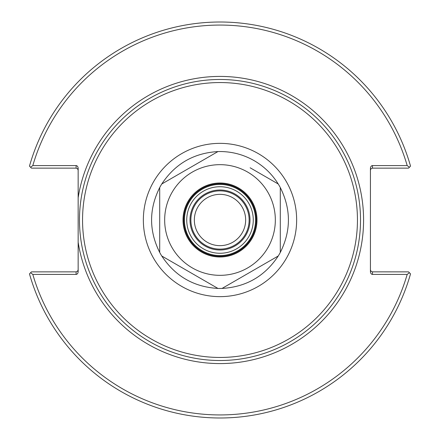 <?xml version="1.0" encoding="UTF-8"?>
<svg xmlns="http://www.w3.org/2000/svg" width="440" height="440" viewBox="0 0 440 440"><rect width="100%" height="100%" fill="white"/><g stroke="black" fill="none" stroke-linecap="round" stroke-linejoin="round"><path stroke-width="0.66" d="M78.155 170.181L77.555 168.735L76.109 168.135L31.466 168.135L30.591 167.261L32.813 165.583L76.109 165.583A2.893 2.046 -90 0 1 78.155 168.471L78.155 271.53A2.893 2.046 90 0 1 76.109 274.417L32.813 274.417L30.591 272.74L31.466 271.865L76.109 271.865L76.109 274.417M220 360.514A140.514 140.514 0 0 0 341.693 149.743A140.514 140.514 0 0 0 98.307 149.743A140.514 140.514 0 0 0 220 360.514A140.514 140.514 0 0 0 341.693 149.743A140.514 140.514 0 0 0 98.307 149.743A140.514 140.514 0 0 0 220 360.514M245.652 220A25.652 25.652 0 0 1 207.174 242.215A25.652 25.652 0 0 1 207.174 197.786A25.652 25.652 0 0 1 245.652 220M220 249.123A29.123 29.123 0 0 1 194.777 205.436A29.123 29.123 0 0 1 245.223 205.436A29.123 29.123 0 0 1 220 249.123A29.123 29.123 0 0 1 194.777 205.436A29.123 29.123 0 0 1 245.223 205.436A29.123 29.123 0 0 1 220 249.123M370.431 170.181L370.876 168.905L372.245 168.152L408.535 168.135L409.409 167.261L407.187 165.583L372.471 165.583A2.893 2.046 -90 0 0 370.431 168.471L370.431 271.53A2.893 2.046 90 0 0 372.471 274.417L407.187 274.417L409.409 272.74L408.535 271.865L372.245 271.849L370.876 271.095L370.431 269.819M409.409 272.74L410.531 273.862A198 198 0 0 1 29.469 273.862L30.591 272.74M78.155 269.819L77.555 271.266L76.109 271.865M30.591 167.261L29.469 166.139A198 198 0 0 1 410.531 166.139L409.409 167.261M32.813 165.583A194.937 194.937 0 0 1 407.187 165.583M407.187 274.417A194.937 194.937 0 0 1 32.813 274.417M159.704 187.556A68.469 68.469 0 0 1 161.755 184.008C175.076 163.818 193.809 153.005 217.954 151.564A68.469 68.469 0 0 1 222.046 151.564C233.53 151.96 244.261 155.007 254.238 160.705C264.154 166.496 272.162 174.262 278.245 184.008A68.469 68.469 0 0 1 280.297 187.556C291.115 209.187 291.115 230.813 280.297 252.445A68.469 68.469 0 0 1 278.245 255.992C264.924 276.183 246.191 286.995 222.046 288.437A68.469 68.469 0 0 1 217.954 288.437C193.809 286.995 175.076 276.183 161.755 255.992A68.469 68.469 0 0 1 159.704 252.445C148.885 230.813 148.885 209.187 159.704 187.556L159.704 252.445L159.704 187.556M217.954 288.437L161.755 255.992L217.954 288.437M278.245 255.992L222.046 288.437L278.245 255.992M280.297 187.556L280.297 252.445L280.297 187.556M161.755 184.008L217.954 151.564L161.755 184.008M247.665 172.079A55.336 55.336 0 0 1 247.665 267.922A55.336 55.336 0 0 1 164.665 220A55.336 55.336 0 0 1 247.665 172.079M250.146 167.783L278.245 184.008L250.146 167.783M234.999 194.024A29.992 29.992 0 0 1 234.999 245.977A29.992 29.992 0 0 1 190.009 220A29.992 29.992 0 0 1 234.999 194.024M236.632 191.191A33.264 33.264 0 0 1 236.632 248.809A33.264 33.264 0 0 1 186.736 220A33.264 33.264 0 0 1 236.632 191.191M237.782 189.2A35.563 35.563 0 0 1 237.782 250.8A35.563 35.563 0 0 1 184.437 220A35.563 35.563 0 0 1 237.782 189.2M238.139 188.584A36.278 36.278 0 0 1 238.139 251.416A36.278 36.278 0 0 1 183.722 220A36.278 36.278 0 0 1 238.139 188.584M238.497 187.963A36.993 36.993 0 0 1 238.497 252.038A36.993 36.993 0 0 1 183.007 220A36.993 36.993 0 0 1 238.497 187.963M78.155 242.27A143.583 143.583 0 0 0 298.144 340.456A143.583 143.583 0 0 0 298.144 99.545A143.583 143.583 0 0 0 78.155 197.731M220 357.451A137.451 137.451 0 0 1 100.964 151.278A137.451 137.451 0 0 1 339.036 151.278A137.451 137.451 0 0 1 220 357.451M220 296.643A76.642 76.642 0 0 0 286.374 181.676A76.642 76.642 0 0 0 153.626 181.676A76.642 76.642 0 0 0 220 296.643M372.471 168.135L372.471 165.583M76.109 165.583L76.109 168.135M372.471 274.417L372.471 271.865"/></g></svg>
